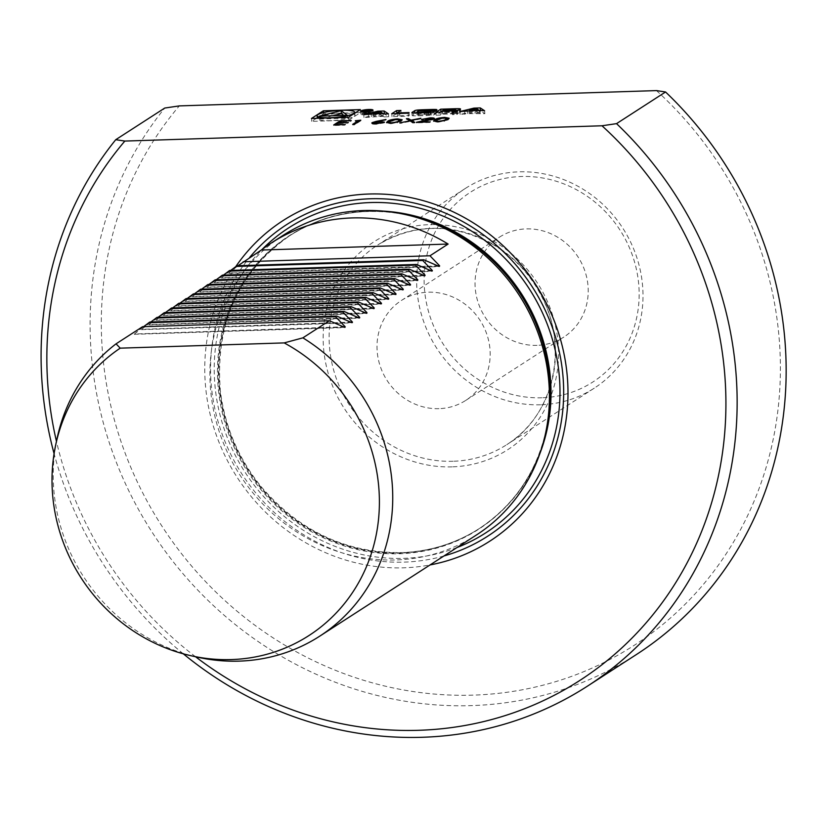 <?xml version="1.0" encoding="UTF-8"?>
<svg xmlns="http://www.w3.org/2000/svg" width="827" height="827" viewBox="0 0 827 827"><rect width="100%" height="100%" fill="white"/><g stroke="black" fill="none" stroke-linecap="round" stroke-linejoin="round"><path stroke-width="0.62" stroke-dasharray="4.13 3.1" d="M197.55 657.186A178.291 166.082 57.1 0 1 56.877 439.323M476.373 535.028A178.291 166.082 57.1 0 1 395.864 559.951A178.291 166.082 57.1 0 1 220.24 434.599A178.291 166.082 57.1 0 1 282.948 235.468M142.564 326.717L134.522 334.005L343.484 326.841M344.435 327.285L134.522 334.005L143.567 326.686M149.821 322.034L141.779 329.322L350.741 322.148M351.692 322.592L141.779 329.322L150.834 321.992M157.089 317.341L149.046 324.629L358.008 317.454M358.959 317.899L149.046 324.629L158.091 317.31M164.346 312.647L156.303 319.946L365.276 312.771M366.216 313.216L156.303 319.946L165.359 312.616M171.613 307.964L163.57 315.252L372.532 308.078M373.484 308.523L163.57 315.252L172.626 307.933M178.87 303.271L170.838 310.559L379.8 303.395M380.751 303.829L170.838 310.559L179.883 303.24M186.137 298.578L178.094 305.876L387.057 298.702M388.008 299.147L178.094 305.876L187.15 298.547M193.394 293.895L185.362 301.183L394.324 294.009M395.275 294.453L185.362 301.183L194.407 293.864M200.661 289.202L192.619 296.49L401.581 289.326M402.532 289.76L192.619 296.49L201.674 289.171M207.928 284.519L199.886 291.807L409.799 285.077M208.931 284.478L199.886 291.807L408.848 284.633M215.185 279.826L207.143 287.114L416.105 279.94M417.056 280.384L207.143 287.114L216.198 279.795M222.453 275.133L214.41 282.42L424.323 275.691M223.455 275.102L214.41 282.42L423.372 275.257M229.71 270.45L221.677 277.738L430.64 270.563M431.591 271.008L221.677 277.738L230.723 270.408M236.977 265.756L228.934 273.044L438.848 266.315M237.99 265.725L228.934 273.044L437.897 265.87M235.871 266.47A190.737 177.681 -122.9 0 0 230.247 465.859A190.737 177.681 -122.9 0 0 403.721 567.808A190.737 177.681 -122.9 0 0 430.05 564.934M195.534 656.741A356.571 332.154 57.1 0 1 56.453 441.339M183.315 653.826A365.493 340.466 57.1 0 1 54.086 453.672M636.387 654.539A365.493 340.466 57.1 0 1 184.628 575.623A365.493 340.466 57.1 0 1 164.769 108.037M656.462 90.598A356.571 332.154 57.1 0 1 702.878 584.999A356.571 332.154 57.1 0 1 224.634 600.33A356.571 332.154 57.1 0 1 179.325 105.897M540.62 404.765A118.861 110.715 57.1 0 1 423.538 321.196A118.861 110.715 57.1 0 1 465.343 188.442A118.861 110.715 57.1 0 1 622.834 228.231A118.861 110.715 57.1 0 1 594.293 388.142A118.861 110.715 57.1 0 1 540.62 404.765M541.902 397.766A112.917 105.184 57.1 0 1 433.813 234.775A112.917 105.184 57.1 0 1 619.185 228.831A112.917 105.184 57.1 0 1 541.902 397.766M537.033 345.355A59.43 55.357 57.1 0 1 478.492 303.571A59.43 55.357 57.1 0 1 499.394 237.194A59.43 55.357 57.1 0 1 578.145 257.094A59.43 55.357 57.1 0 1 563.869 337.044A59.43 55.357 57.1 0 1 537.033 345.355M438.992 408.662A59.43 55.357 57.1 0 1 380.451 366.878A59.43 55.357 57.1 0 1 401.353 300.501A59.43 55.357 57.1 0 1 480.094 320.4A59.43 55.357 57.1 0 1 465.828 400.351A59.43 55.357 57.1 0 1 438.992 408.662M316.483 118.313L311.727 121.383L348.705 120.204L348.436 117.289M311.727 121.383L311.459 118.478M354.783 112.689L323.646 113.692L317.258 117.816M323.646 113.692L323.543 112.596M348.705 120.204L360.624 112.503L355.6 112.668M360.624 112.503L360.355 109.588M354.101 116.369A18.918 3.36 -5.3 0 0 355.01 115.201A18.918 3.36 -5.3 0 0 335.865 113.599A18.918 3.36 -5.3 0 0 317.341 118.695A18.918 3.36 -5.3 0 0 333.405 120.535A18.918 3.36 -5.3 0 0 354.101 116.369M332.847 115.728L319.563 119.078L319.294 116.162M319.563 119.078L347.578 118.178L343.815 115.377M347.578 118.178L347.309 115.263M478.719 112.792L469.839 113.072L476.631 111.407L478.719 112.792L478.492 110.342M476.631 111.407L476.362 108.502M469.839 113.072L469.612 110.632M479.918 110.849L474.202 111.035L460.194 114.457L467.627 113.609L484.87 113.661L480.642 110.88M484.87 113.661L484.591 110.756M480.28 113.816L480.001 110.901M479.402 113.237L479.133 110.322M467.627 113.609L467.358 110.704M464.784 114.312L464.516 111.397M460.194 114.457L459.926 111.542M474.202 111.035L474.016 109.071M453.454 110.57L453.723 113.485A22.009 3.908 -5.3 0 0 456.659 113.309A3.101 0.548 -5.3 0 0 459.874 112.637L460.649 112.131A3.101 0.548 -5.3 0 0 460.794 111.945A3.101 0.548 -5.3 0 0 459.285 111.614A22.009 3.908 -5.3 0 0 454.871 111.645L440.998 112.09L436.149 115.232L440.491 115.087L441.835 114.219L452.007 113.899L451.738 110.983M453.723 113.485L453.434 111.748M452.007 113.899L453.372 114.105L452.545 114.705L457.62 114.085A3.101 0.548 -5.3 0 0 457.776 113.888A3.101 0.548 -5.3 0 0 456.256 113.557A22.009 3.908 -5.3 0 0 453.599 113.557M456.886 114.56L456.618 111.655M452.545 114.705L452.276 111.79M441.835 114.219L441.556 111.314M440.491 115.087L440.222 112.172M436.149 115.232L435.881 112.317M455.388 112.865L455.904 112.472L454.54 112.255L444.368 112.586L442.734 113.64L455.388 112.865L455.17 110.477M444.368 112.586L444.099 109.671M442.734 113.64L442.517 111.283M430.516 114.436L417.056 114.984L421.315 113.33L432.304 113.227L432.035 110.322L432.304 113.237L437.038 112.885A3.101 0.548 -5.3 0 0 437.194 112.699A3.101 0.548 -5.3 0 0 435.674 112.369A22.009 3.908 -5.3 0 0 431.26 112.41L422.948 112.668A22.009 3.908 -5.3 0 0 418.214 112.927A3.101 0.548 -5.3 0 0 414.989 113.599L412.311 115.325A3.101 0.548 -5.3 0 0 412.166 115.511A3.101 0.548 -5.3 0 0 413.686 115.842A22.009 3.908 -5.3 0 0 418.1 115.811L426.412 115.542A22.009 3.908 -5.3 0 0 431.146 115.284A3.101 0.548 -5.3 0 0 434.361 114.622L435.943 113.599L424.127 114.405L430.516 114.436L430.329 112.41M436.728 113.092L436.46 110.177M430.908 114.188L430.743 112.389M424.127 114.405L423.858 111.49M424.83 113.95L424.592 111.469M435.943 113.599L435.674 110.684M396.753 113.568L391.998 116.638L408.362 116.121L409.334 115.491L397.311 115.873L397.105 113.557M409.334 115.491L409.065 112.575M408.362 116.121L408.093 113.206M391.998 116.638L391.719 113.733M397.311 115.873L401.188 113.371L397.094 113.506M401.188 113.371L400.919 110.456M371.871 113.464A5.055 0.899 -5.3 0 0 372.109 113.154A5.055 0.899 -5.3 0 0 366.992 112.73A5.055 0.899 -5.3 0 0 362.05 114.085A5.055 0.899 -5.3 0 0 366.34 114.581A5.055 0.899 -5.3 0 0 371.871 113.464M372.998 113.433A6.244 1.106 -5.3 0 0 373.297 113.041A6.244 1.106 -5.3 0 0 366.981 112.513A6.244 1.106 -5.3 0 0 360.861 114.198A6.244 1.106 -5.3 0 0 366.165 114.808A6.244 1.106 -5.3 0 0 372.998 113.433M367.839 113.619L370.176 113.144L366.03 112.885L363.694 114.395L365.482 113.702L368.956 114.219L367.839 113.619L367.612 111.149M370.041 110.074L370.32 112.979L369.907 110.239M368.211 113.671L367.994 111.335M368.956 114.219L368.687 111.314M368.108 114.25L367.839 111.335M366.444 113.671L366.165 110.756M365.482 113.702L365.214 110.787M364.449 114.364L364.18 111.459M363.694 114.395L363.425 111.48M366.03 112.885L365.803 110.404M366.237 110.125L366.506 113.041L369.318 113.103L365.751 113.526L365.503 110.777M366.506 113.041L365.751 113.526M383.749 113.93L378.022 114.116L364.014 117.537L383.221 116.318L384.1 116.896L383.831 113.981M383.221 116.318L382.953 113.402M371.447 116.7L371.178 113.785M368.604 117.393L368.335 114.477M364.014 117.537L363.746 114.633M378.022 114.116L377.836 112.152M384.1 116.896L388.69 116.752L384.472 113.961M388.69 116.752L388.421 113.837M382.539 115.873L373.659 116.152L380.461 114.498L382.539 115.873L382.322 113.423M380.461 114.498L380.182 111.583M373.659 116.152L373.432 113.712M449.04 118.53L448.162 119.915L438.021 122.293L437.959 121.714M438.021 122.293L433.762 121.197M437.845 118.974L444.678 117.806M444.699 117.982L446.59 117.982M448.162 119.915L448.1 119.336M447.262 119.016L444.109 118.395L436.532 120.287L435.54 121.28M436.191 121.703L444.978 120.69M444.109 118.395L444.047 117.816M421.263 121.972L432.376 119.564L429.327 118.292M429.389 118.871L423.352 119.967L423.3 119.377M423.352 119.967L421.584 120.018L421.522 119.439M421.584 120.018L423.197 119.388M423.403 119.326L430.112 118.271M430.123 118.447L432.004 118.437M434.196 119.47L421.284 122.148M421.294 122.324L430.474 122.034L430.412 121.455M430.474 122.034L429.823 122.458L429.761 121.869M429.823 122.458L416.426 122.882L416.363 122.303M416.426 122.882L420.137 122.179M413.841 122.386L414.782 122.934L412.735 123.006L410.047 121.414L399.865 123.419L409.53 120.949M409.541 121.114L406.419 118.726M406.47 119.305L407.36 119.274M411.546 120.639L418.813 118.737M418.824 118.912L420.881 118.84L420.829 118.261M420.881 118.84L411.588 121.052M414.782 122.934L414.72 122.355M412.735 123.006L412.683 122.417M410.047 121.414L409.996 120.835M401.912 123.347L401.86 122.768M399.865 123.419L399.813 122.83M402.036 120.039L401.147 121.424L391.006 123.802L390.944 123.213M391.006 123.802L386.747 122.706M390.83 120.484L397.663 119.315M397.684 119.491L399.575 119.491M401.147 121.424L401.095 120.845M400.258 120.525L397.094 119.905L389.517 121.796L388.525 122.789M389.176 123.213L397.963 122.2M397.094 119.905L397.032 119.326M374.021 122.51L376.616 121.869M378.228 121.486L385.01 119.719M385.031 119.894L386.044 120.07L385.992 119.491M386.044 120.07L378.249 121.693M378.27 121.9L380.358 121.631M380.368 121.786L382.115 121.786M384.338 122.82L376.233 124.277L376.171 123.688M376.233 124.277C372.677 124.319 371.323 123.967 372.191 123.213M376.978 123.854L382.55 122.892L379.355 122.22L373.938 123.171L376.957 123.657M379.355 122.22L379.293 121.641M373.938 123.171L373.887 122.592M358.432 121.249L355.393 121.342L355.341 120.763M355.393 121.342L357.192 120.701M357.202 120.887L358.391 120.845M359.848 120.804L360.799 120.184M360.851 120.763L354.494 124.867L354.442 124.288M354.494 124.867L352.726 124.929L352.674 124.35M352.726 124.929L353.677 124.308M340.889 121.404L351.248 121.073L341.241 121.796L339.287 123.058L347.991 123.182L338.636 123.481L336.186 125.053L344.89 125.177L333.767 125.539L333.715 124.949M333.767 125.539L334.718 124.918M351.248 121.073L351.196 120.494M350.596 121.497L350.545 120.918M341.241 121.796L341.189 121.218M348.643 122.758L348.58 122.179M347.991 123.182L347.929 122.592M338.636 123.481L338.584 122.892M345.541 124.753L345.49 124.174M344.89 125.177L344.838 124.598M544.083 439.592A174.425 162.485 57.1 0 1 478.967 528.753C514.404 505.173 536.919 471.835 546.513 428.727A174.673 162.712 57.1 0 1 399.668 553.739A174.673 162.712 57.1 0 1 217.532 366.857A174.673 162.712 57.1 0 1 408.693 215.289C365.462 206.295 325.807 213.097 289.739 235.685A174.425 162.485 57.1 0 1 397.797 213.035M539.845 453.672A174.425 162.485 57.1 0 1 479.546 528.381L478.967 528.753A174.425 162.485 57.1 0 1 400.206 553.139A174.425 162.485 57.1 0 1 228.386 430.505A174.425 162.485 57.1 0 1 289.739 235.685L290.308 235.313A174.425 162.485 57.1 0 1 383.211 211.102M400.785 552.767A174.425 162.485 57.1 0 1 228.965 430.133A174.425 162.485 57.1 0 1 290.308 235.313C238.31 271.783 214.989 323.595 220.364 390.747C224.748 426.505 238.434 458.592 261.446 487C299.446 531.151 346.027 553.025 401.198 552.622C429.792 551.578 455.904 543.504 479.546 528.381A174.425 162.485 57.1 0 1 400.785 552.767M456.98 547.546A181.558 169.121 57.1 0 1 403.607 558.349A181.558 169.121 57.1 0 1 231.581 447.665A181.558 169.121 57.1 0 1 262.107 249.434M443.954 555.961A185.424 172.729 57.1 0 1 403.958 562.133A185.424 172.729 57.1 0 1 231.736 456.266A185.424 172.729 57.1 0 1 249.454 257.704M452.09 466.862A123.616 115.149 57.1 0 1 333.767 288.427A123.616 115.149 57.1 0 1 536.702 281.924A123.616 115.149 57.1 0 1 452.09 466.862M453.103 461.27A118.861 110.715 57.1 0 1 336.02 377.701A118.861 110.715 57.1 0 1 377.825 244.947A118.861 110.715 57.1 0 1 535.317 284.746A118.861 110.715 57.1 0 1 506.775 444.657A118.861 110.715 57.1 0 1 453.103 461.27M460.649 112.131L460.381 109.216M459.285 111.614L459.13 109.929M459.874 112.637L459.605 109.722M456.659 113.309L456.38 110.394M456.256 113.557L456.08 111.666M457.62 114.085L457.352 111.169M453.279 114.229L453.051 111.769M454.871 111.645L454.654 109.34M452.917 113.309L452.7 111.025M455.811 112.586L455.615 110.446M454.54 112.255L454.271 109.35M437.038 112.885L436.77 109.981M435.674 112.369L435.478 110.208M430.939 113.02L430.671 110.105M421.315 113.33L421.046 110.415M418.844 113.775L418.576 110.859M417.149 114.87L416.88 111.955M418.421 115.201L418.204 112.885M428.045 114.891L427.828 112.565M434.361 114.622L434.092 111.707M431.146 115.284L430.877 112.379M426.412 115.542L426.132 112.627M418.1 115.811L417.831 112.896M413.686 115.842L413.417 112.937M412.311 115.325L412.084 112.761M414.989 113.599L414.937 112.948M418.214 112.927L418.048 111.2M422.948 112.668L422.742 110.363M431.26 112.41L431.043 110.105M368.542 113.847L368.304 111.325M368.687 112.803L368.428 110.063M368.47 112.979L368.201 110.063M436.532 120.287L436.48 119.708M427.931 121.073L427.869 120.494M389.517 121.796L389.465 121.218M465.343 188.442L377.825 244.947C415.061 222.876 453.785 222.928 493.988 245.092C514.963 257.838 531.048 275.339 542.243 297.596C569.11 349.387 552.787 416.436 506.775 444.657L594.293 388.142M134.263 334.325L345.345 327.564M228.676 273.365L439.757 266.594M221.419 278.048L432.5 271.287M214.152 282.741L425.233 275.97M206.895 287.434L417.976 280.663M199.627 292.117L410.709 285.356M192.371 296.81L403.442 290.039M185.103 301.504L396.185 294.732M177.836 306.186L388.917 299.426M170.579 310.88L381.66 304.109M163.312 315.573L374.393 308.802M156.055 320.256L367.136 313.495M148.788 324.949L359.869 318.178M141.531 329.632L352.612 322.871M465.828 400.351L563.869 337.044M401.353 300.501L499.394 237.194M355.01 115.201L354.824 113.165M460.794 111.945L460.525 109.03M453.454 113.537L453.289 111.759M457.776 113.888L457.507 110.983M453.372 114.105L453.155 111.759M455.904 112.472L455.718 110.436M437.194 112.699L436.925 109.784M417.056 114.984L416.87 112.917M412.166 115.511L411.898 112.606M372.109 113.154L371.902 110.89M362.05 114.085L361.844 111.821M373.297 113.041L373.018 110.136M360.861 114.198L360.593 111.283M369.318 113.103L369.08 110.518M433.596 120.928L433.648 121.507M449.144 118.22L449.195 118.799M434.454 118.488L434.506 119.078M386.581 122.437L386.633 123.016M402.129 119.729L402.18 120.308M384.607 121.838L384.658 122.417"/><path stroke-width="1.24" d="M355.341 120.763L360.799 120.184L354.442 124.288L352.674 124.35L358.38 120.659L355.341 120.763M390.944 123.213L386.581 122.437L387.698 121.269C388.917 120.132 392.225 119.336 397.632 118.902L402.129 119.729L401.095 120.845L390.944 123.213M432.376 119.553L429.327 118.292L421.522 119.439L430.071 117.868C433.627 117.806 434.981 118.147 434.144 118.892L421.243 121.745L429.761 121.869L416.363 122.303L432.521 118.726L432.397 119.553M348.436 117.289L360.355 109.588L323.378 110.777L311.459 118.478L348.436 117.289M665.559 91.983L656.462 90.598L179.325 105.897L164.769 108.037L115.749 139.691L124.846 141.066L601.994 125.776L616.539 123.636L665.559 91.983A365.493 340.466 57.1 0 1 636.387 654.539L587.356 686.203A365.493 340.466 57.1 0 1 183.315 653.826M480.291 107.913L473.933 108.12L459.926 111.542L479.133 110.322L484.591 110.756L480.291 107.913L480.559 110.828L479.918 110.849M459.016 108.699A22.009 3.908 -5.3 0 0 454.592 108.74L440.729 109.185L435.881 112.317L440.222 112.172L441.556 111.314L451.738 110.983L453.103 111.19L452.276 111.79L457.352 111.169A3.101 0.548 -5.3 0 0 457.507 110.983A3.101 0.548 -5.3 0 0 455.987 110.653A22.009 3.908 -5.3 0 0 453.33 110.653L453.454 110.57A22.009 3.908 -5.3 0 0 456.38 110.394A3.101 0.548 -5.3 0 0 459.605 109.722L460.381 109.216A3.101 0.548 -5.3 0 0 460.525 109.03A3.101 0.548 -5.3 0 0 459.016 108.699L459.13 109.929M435.405 109.453A22.009 3.908 -5.3 0 0 430.991 109.495L422.68 109.764A22.009 3.908 -5.3 0 0 417.935 110.012A3.101 0.548 -5.3 0 0 414.72 110.684L412.042 112.41A3.101 0.548 -5.3 0 0 411.898 112.606A3.101 0.548 -5.3 0 0 413.417 112.937A22.009 3.908 -5.3 0 0 417.831 112.896L426.132 112.627A22.009 3.908 -5.3 0 0 430.877 112.379A3.101 0.548 -5.3 0 0 434.092 111.707L435.674 110.684L424.561 111.045L430.247 111.531L418.152 112.286L416.787 112.079L418.576 110.859L436.77 109.981A3.101 0.548 -5.3 0 0 436.925 109.784A3.101 0.548 -5.3 0 0 435.405 109.453L435.478 110.208M397.043 112.958L400.919 110.456L396.578 110.601L391.719 113.733L408.093 113.206L409.065 112.575L397.043 112.958L397.105 113.557M372.729 110.518A6.244 1.106 -5.3 0 0 373.018 110.136A6.244 1.106 -5.3 0 0 366.702 109.609A6.244 1.106 -5.3 0 0 360.593 111.283A6.244 1.106 -5.3 0 0 365.896 111.893A6.244 1.106 -5.3 0 0 372.729 110.518M383.831 113.981L388.421 113.837L384.11 110.994L377.753 111.2L363.746 114.633L382.953 113.402L383.831 113.981M437.959 121.714L433.596 120.928L434.713 119.77C435.932 118.623 439.24 117.827 444.647 117.393L449.144 118.22L448.1 119.336L437.959 121.714M409.489 120.535L406.419 118.726L408.466 118.654L411.019 120.173L420.829 118.261L411.536 120.473L414.72 122.355L412.683 122.417L409.996 120.835L399.813 122.83L409.53 120.949M376.192 121.373L385.992 119.491L378.218 121.311L384.286 122.241L376.171 123.688C372.615 123.74 371.271 123.388 372.14 122.634L376.192 121.373L376.244 121.92M371.819 123.027L374.021 122.51M333.715 124.949L340.073 120.845L351.196 120.494L341.189 121.218L339.235 122.479L347.929 122.592L338.584 122.892L336.134 124.474L344.838 124.598L333.715 124.949M302.878 337.85A178.291 166.082 57.1 0 1 319.677 636.201A178.291 166.082 57.1 0 1 239.179 661.124A178.291 166.082 57.1 0 1 197.55 657.186L191.192 655.78A171.923 160.149 57.1 0 1 55.543 445.691A171.923 160.149 57.1 0 1 120.215 348.157L116.049 343.836L142.564 326.717L329.384 320.731L302.878 337.85L284.188 342.905A171.923 160.149 57.1 0 1 372.522 549.79A171.923 160.149 57.1 0 1 191.192 655.78M55.543 445.691L56.877 439.323A178.291 166.082 57.1 0 1 116.049 343.836M237.99 265.725L261.301 250.043A178.291 166.082 57.1 0 1 271.514 242.859L282.948 235.468A178.291 166.082 57.1 0 1 405.085 214.482A178.291 166.082 57.1 0 1 545.758 432.345A178.291 166.082 57.1 0 1 476.373 535.028L319.677 636.201M350.741 322.148L352.467 322.096L351.692 322.592L336.641 316.038L149.821 322.034L143.567 326.686M358.008 317.454L359.724 317.403L358.959 317.899L343.908 311.355L157.089 317.341L150.834 321.992M365.276 312.771L366.992 312.709L366.216 313.216L351.175 306.662L164.346 312.647L158.091 317.31M372.532 308.078L374.259 308.026L373.484 308.523L358.432 301.969L171.613 307.964L165.359 312.616M379.8 303.395L381.516 303.333L380.751 303.829L365.699 297.286L178.87 303.271L172.626 307.933M387.057 298.702L388.783 298.65L388.008 299.147L372.956 292.593L186.137 298.578L179.883 303.24M394.324 294.009L396.04 293.957L395.275 294.453L380.224 287.899L193.394 293.895L187.15 298.547M401.581 289.326L403.307 289.264L402.532 289.76L387.481 283.216L200.661 289.202L194.407 293.864M409.799 285.077L410.564 284.581L409.799 285.077L394.748 278.523L207.928 284.519L201.674 289.171M416.105 279.94L417.831 279.888L417.056 280.384L402.005 273.84L215.185 279.826L208.931 284.478M424.323 275.691L425.099 275.195L424.323 275.691L409.272 269.147L222.453 275.133L216.198 279.795M430.64 270.563L432.356 270.512L431.591 271.008L416.539 264.454L229.71 270.45L223.455 275.102M438.848 266.315L439.623 265.818L438.848 266.315L423.796 259.771L236.977 265.756L230.723 270.408M271.514 242.859A178.291 166.082 57.1 0 1 448.131 244.058L429.968 255.781L439.623 265.818L437.897 265.87M431.591 271.008L432.356 270.512L422.711 260.474L423.796 259.771M416.539 264.454L415.443 265.157L425.099 275.195L423.372 275.257M417.056 280.384L417.831 279.888L408.187 269.85L409.272 269.147M402.005 273.84L400.919 274.543L410.564 284.581L408.848 284.633M402.532 289.76L403.307 289.264L393.662 279.226L394.748 278.523M387.481 283.216L386.395 283.919L396.04 293.957L395.275 294.453M380.224 287.899L379.128 288.602L388.783 298.65L388.008 299.147M372.956 292.593L371.871 293.296L381.516 303.333L380.751 303.829M365.699 297.286L364.604 297.989L374.259 308.026L373.484 308.523M358.432 301.969L357.347 302.672L366.992 312.709L366.216 313.216M351.175 306.662L350.079 307.365L359.724 317.403L358.959 317.899M343.908 311.355L342.823 312.058L352.467 322.096L351.692 322.592M336.641 316.038L335.555 316.741L345.2 326.779L344.435 327.285L329.384 320.731M343.484 326.841L345.2 326.779L344.435 327.285M284.188 342.905L120.215 348.157M430.05 564.934A190.737 177.681 -122.9 0 0 565.399 361.389A190.737 177.681 -122.9 0 0 369.038 194.014A190.737 177.681 -122.9 0 0 235.871 266.47M601.994 125.776A356.571 332.154 57.1 0 1 658.209 608A356.571 332.154 57.1 0 1 195.534 656.741M56.453 441.339A356.571 332.154 57.1 0 1 124.846 141.066M616.539 123.636A365.493 340.466 57.1 0 1 587.356 686.203M54.086 453.672A365.493 340.466 57.1 0 1 115.749 139.691M148.736 322.737L335.555 316.741M261.301 250.043L448.131 244.058M243.148 261.766L429.968 255.781M235.881 266.459L422.711 260.474M228.624 271.153L415.443 265.157M221.357 275.836L408.187 269.85M214.1 280.529L400.919 274.543M206.833 285.222L393.662 279.226M199.576 289.905L386.395 283.919M192.309 294.598L379.128 288.602M185.052 299.281L371.871 293.296M177.784 303.974L364.604 297.989M170.517 308.667L357.347 302.672M163.26 313.35L350.079 307.365M155.993 318.044L342.823 312.058M317.258 117.816L316.483 118.313M323.543 112.596L323.378 110.777M355.6 112.668L354.783 112.689M353.832 113.454A18.918 3.36 -5.3 0 0 354.742 112.286A18.918 3.36 -5.3 0 0 335.597 110.684A18.918 3.36 -5.3 0 0 317.072 115.78A18.918 3.36 -5.3 0 0 333.136 117.62A18.918 3.36 -5.3 0 0 353.832 113.454M319.294 116.162L347.309 115.263L341.117 110.663L319.294 116.162M343.815 115.377L341.386 113.578L332.847 115.728M341.386 113.578L341.117 110.663M476.362 108.502L478.451 109.877L469.571 110.156L476.362 108.502M474.016 109.071L473.933 108.12M453.434 111.748L453.33 110.653M440.967 111.697L440.729 109.185M452.648 110.404L455.543 109.681L454.271 109.35L444.099 109.671L442.466 110.725L452.648 110.404L452.7 111.025M442.517 111.283L442.466 110.725M430.743 112.389L430.64 111.273M396.846 113.506L396.578 110.601M371.602 110.56A5.055 0.899 -5.3 0 0 371.84 110.239A5.055 0.899 -5.3 0 0 366.723 109.815A5.055 0.899 -5.3 0 0 361.781 111.18A5.055 0.899 -5.3 0 0 366.072 111.666A5.055 0.899 -5.3 0 0 371.602 110.56M369.907 110.239L365.761 109.97L363.425 111.48L366.165 110.756L368.687 111.314L367.57 110.704L370.041 110.074M367.994 111.335L367.932 110.756M366.237 110.125L369.049 110.187L366.237 110.125M377.836 112.152L377.753 111.2M384.472 113.961L383.749 113.93M384.39 113.909L384.11 110.994M380.182 111.583L382.27 112.958L373.39 113.247L380.182 111.583M433.762 121.197L434.713 119.77M434.764 120.349L437.845 118.974M446.59 117.982L449.04 118.53M444.047 121.031L447.262 119.016L447.211 118.437L444.047 117.816L436.48 119.708L435.488 120.701L438.672 121.29L443.996 120.453L447.211 118.437M435.488 120.701L436.191 121.703M446.394 119.977L446.342 119.388M432.004 118.437L434.247 118.809M420.137 122.179L421.263 121.972M407.36 119.274L408.517 119.243L408.466 118.654M408.517 119.243L411.071 120.752L411.019 120.173M413.841 122.386L411.536 120.473M386.747 122.706L387.698 121.269M387.749 121.858L390.83 120.484M399.575 119.491L402.036 120.039M397.032 122.541L400.258 120.525L400.196 119.946L397.032 119.326L389.465 121.218L388.473 122.2L391.657 122.799L396.981 121.951L400.196 119.946M388.473 122.2L389.176 123.213M399.379 121.486L399.327 120.897M376.616 121.869L378.228 121.486M382.115 121.786L384.4 122.158M373.938 123.171L374.197 123.688M376.957 123.657L382.477 122.313L382.529 122.892L382.674 122.076L379.293 121.641L373.887 122.592L373.742 123.409M373.887 122.592L376.916 123.264M358.391 120.845L359.848 120.804M353.677 124.308L358.38 120.659M334.718 124.918L340.073 120.845M340.124 121.435L340.889 121.404M405.085 214.482L408.693 215.289A174.673 162.712 57.1 0 1 546.513 428.727L545.758 432.345M397.797 213.035A174.425 162.485 57.1 0 1 544.083 439.592M383.211 211.102A174.425 162.485 57.1 0 1 539.845 453.672M262.107 249.434A181.558 169.121 57.1 0 1 528.587 287.786A181.558 169.121 57.1 0 1 456.98 547.546M249.454 257.704A185.424 172.729 57.1 0 1 531.72 285.997A185.424 172.729 57.1 0 1 443.954 555.961M456.08 111.666L455.987 110.653M454.654 109.34L454.592 108.74M455.17 110.477L455.119 109.95M455.615 110.446L455.543 109.681M418.204 112.885L418.152 112.286M427.828 112.565L427.766 111.976M430.329 112.41L430.247 111.531M414.937 112.948L414.72 110.684M418.048 111.2L417.935 110.012M422.742 110.363L422.68 109.764M431.043 110.105L430.991 109.495M354.824 113.165L354.742 112.286M317.299 118.282L317.072 115.78M453.289 111.759L453.175 110.632M453.155 111.759L453.103 111.19M455.718 110.436L455.636 109.557M416.87 112.917L416.787 112.079M371.902 110.89L371.84 110.239M361.844 111.821L361.781 111.18"/></g></svg>
